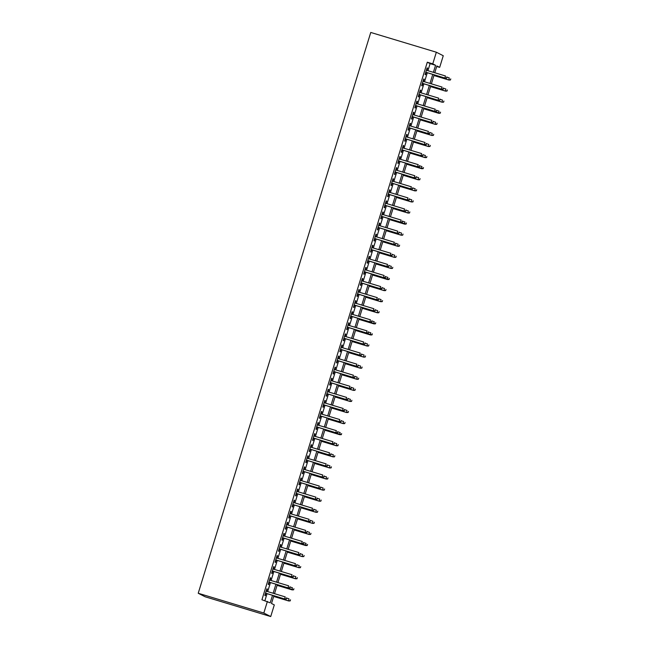 <?xml version="1.0" encoding="UTF-8"?>
<svg xmlns="http://www.w3.org/2000/svg" width="649" height="649" viewBox="0 0 649 649"><rect width="100%" height="100%" fill="white"/><g stroke="black" fill="none" stroke-linecap="round" stroke-linejoin="round"><path stroke-width="0.97" d="M273.894 595.725L271.501 603.489L274.308 604.909L270.722 616.55L205.141 596.78L198.229 593.267L370.757 32.45L436.347 52.22L432.769 63.862L427.302 62.215L261.928 599.757L270.195 602.824L272.507 595.311M436.347 52.22L443.259 55.733L439.673 67.366L436.874 65.947L434.781 72.753M436.712 66.474L439.673 67.366M266.642 591.296L267.331 589.041L266.869 588.805L264.816 595.457L265.287 595.693L266.009 593.348M270.049 580.206L270.738 577.959L270.276 577.724L268.232 584.368L268.694 584.611L269.416 582.267M273.456 569.124L274.154 566.877L273.683 566.642L271.639 573.286L272.101 573.521L272.823 571.185M276.872 558.043L277.561 555.795L277.091 555.552L275.046 562.204L275.517 562.44L276.239 560.103M280.279 546.961L280.968 544.706L280.506 544.47L278.462 551.123L278.924 551.358L279.646 549.022M283.686 535.879L284.384 533.624L283.913 533.389L281.869 540.041L282.331 540.276L283.053 537.932M287.093 524.79L287.791 522.542L287.32 522.307L285.276 528.951L285.747 529.195L286.46 526.85M290.509 513.708L291.198 511.461L290.736 511.217L288.683 517.87L289.154 518.105L289.876 515.768M293.916 502.626L294.605 500.371L294.143 500.136L292.099 506.788L292.561 507.023L293.283 504.687M297.323 491.544L298.021 489.289L297.55 489.054L295.506 495.706L295.976 495.941L296.69 493.605M300.738 480.463L301.428 478.208L300.966 477.972L298.913 484.625L299.384 484.86L300.106 482.515M304.146 469.373L304.835 467.126L304.373 466.891L302.329 473.535L302.791 473.778L303.513 471.434M307.553 458.291L308.251 456.044L307.78 455.801L305.736 462.453L306.198 462.688L306.92 460.352M310.968 447.21L311.658 444.954L311.187 444.719L309.143 451.371L309.614 451.607L310.336 449.27M314.376 436.128L315.065 433.873L314.603 433.637L312.558 440.29L313.021 440.525L313.743 438.189M317.783 425.046L318.481 422.791L318.01 422.556L315.966 429.208L316.428 429.443L317.15 427.099M321.19 413.957L321.888 411.709L321.417 411.474L319.373 418.118L319.843 418.362L320.557 416.017M324.605 402.875L325.295 400.628L324.833 400.384L322.78 407.037L323.251 407.272L323.973 404.935M328.013 391.793L328.702 389.538L328.24 389.303L326.196 395.955L326.658 396.19L327.38 393.854M331.42 380.712L332.118 378.456L331.647 378.221L329.603 384.873L330.073 385.108L330.787 382.764M334.835 369.63L335.525 367.375L335.062 367.139L333.01 373.783L333.481 374.027L334.203 371.682M338.243 358.54L338.932 356.293L338.47 356.058L336.425 362.702L336.888 362.945L337.61 360.601M341.65 347.458L342.348 345.211L341.877 344.968L339.833 351.62L340.295 351.855L341.017 349.519M345.065 336.377L345.755 334.121L345.284 333.886L343.24 340.538L343.71 340.774L344.432 338.437M348.472 325.295L349.162 323.04L348.7 322.804L346.655 329.457L347.118 329.692L347.84 327.347M351.88 314.205L352.577 311.958L352.107 311.723L350.062 318.367L350.525 318.61L351.247 316.266M355.287 303.124L355.985 300.876L355.514 300.633L353.47 307.285L353.94 307.521L354.654 305.184M358.702 292.042L359.392 289.795L358.929 289.551L356.877 296.204L357.348 296.439L358.07 294.102M362.11 280.96L362.799 278.705L362.337 278.47L360.292 285.122L360.755 285.357L361.477 283.021M365.517 269.879L366.214 267.623L365.744 267.388L363.7 274.04L364.17 274.276L364.884 271.931M368.932 258.789L369.622 256.542L369.159 256.306L367.107 262.95L367.577 263.194L368.299 260.849M372.339 247.707L373.029 245.46L372.567 245.217L370.522 251.869L370.985 252.104L371.707 249.768M375.747 236.625L376.444 234.37L375.974 234.135L373.929 240.787L374.392 241.022L375.114 238.686M379.162 225.544L379.852 223.288L379.381 223.053L377.337 229.705L377.807 229.941L378.529 227.604M382.569 214.462L383.259 212.207L382.796 211.972L380.752 218.624L381.214 218.859L381.937 216.515M385.977 203.372L386.674 201.125L386.204 200.89L384.159 207.534L384.622 207.777L385.344 205.433M389.384 192.291L390.081 190.043L389.611 189.8L387.567 196.452L388.037 196.688L388.751 194.351M392.799 181.209L393.489 178.954L393.026 178.718L390.974 185.371L391.444 185.606L392.166 183.269M396.206 170.127L396.896 167.872L396.434 167.637L394.389 174.289L394.852 174.524L395.574 172.188M399.614 159.046L400.311 156.79L399.841 156.555L397.796 163.207L398.267 163.443L398.981 161.098M403.029 147.956L403.719 145.709L403.256 145.473L401.204 152.117L401.674 152.361L402.396 150.016M406.436 136.874L407.126 134.627L406.663 134.384L404.619 141.036L405.081 141.271L405.803 138.935M409.844 125.792L410.541 123.537L410.071 123.302L408.026 129.954L408.497 130.189L409.211 127.853M413.259 114.711L413.948 112.455L413.478 112.22L411.434 118.872L411.904 119.108L412.626 116.763M416.666 103.629L417.356 101.374L416.893 101.139L414.849 107.783L415.311 108.026L416.033 105.682M420.073 92.539L420.771 90.292L420.301 90.057L418.256 96.701L418.719 96.936L419.441 94.6M423.489 81.458L424.178 79.21L423.708 78.967L421.663 85.619L422.134 85.855L422.848 83.518M264.897 600.649L267.039 593.665M267.68 591.604L270.455 582.583M271.087 580.522L273.862 571.501M274.495 569.441L277.269 560.411M277.902 558.359L280.684 549.33M281.317 547.269L284.092 538.248M284.724 536.188L287.499 527.166M288.132 525.106L290.914 516.085M291.547 514.024L294.322 504.995M294.954 502.943L297.729 493.913M298.362 491.853L301.136 482.832M301.777 480.771L304.551 471.75M305.184 469.689L307.959 460.66M308.591 458.608L311.366 449.579M311.999 447.526L314.781 438.497M315.414 436.436L318.188 427.415M318.821 425.355L321.596 416.334M322.228 414.273L325.011 405.244M325.644 403.191L328.418 394.162M329.051 392.101L331.826 383.08M332.458 381.02L335.233 371.999M335.874 369.938L338.648 360.917M339.281 358.856L342.055 349.827M342.688 347.775L345.463 338.746M346.095 336.685L348.878 327.664M349.511 325.603L352.285 316.582M352.918 314.522L355.693 305.501M356.325 303.44L359.108 294.411M359.741 292.358L362.515 283.329M363.148 281.268L365.922 272.247M366.555 270.187L369.33 261.166M369.971 259.105L372.745 250.084M373.378 248.023L376.152 238.994M376.785 236.942L379.56 227.913M380.192 225.852L382.975 216.831M383.608 214.77L386.382 205.749M387.015 203.689L389.789 194.659M390.422 192.607L393.205 183.578M393.838 181.525L396.612 172.496M397.245 170.436L400.019 161.414M400.652 159.354L403.427 150.333M404.067 148.272L406.842 139.243M407.475 137.19L410.249 128.161M410.882 126.101L413.656 117.08M414.289 115.019L417.072 105.998M417.705 103.937L420.479 94.916M421.112 92.856L423.886 83.826M424.519 81.774L427.302 72.745M427.934 70.684L430.1 63.634L427.302 62.215M426.896 70.376L427.586 68.121L427.123 67.885L425.071 74.538L425.541 74.773L426.263 72.437M267.396 601.404L263.818 613.037L198.229 593.267M263.818 613.037L270.722 616.55M434.149 74.813L431.374 83.835M430.733 85.895L427.959 94.916M427.326 96.977L424.551 106.006M423.919 108.058L421.144 117.088M420.511 119.148L417.729 128.169M417.096 130.23L414.322 139.251M413.689 141.312L410.914 150.333M410.282 152.393L407.499 161.423M406.866 163.475L404.092 172.504M403.459 174.565L400.684 183.586M400.052 185.646L397.277 194.668M396.636 196.728L393.862 205.749M393.229 207.81L390.455 216.839M389.822 218.891L387.047 227.921M386.415 229.981L383.632 239.002M382.999 241.063L380.225 250.084M379.592 252.145L376.818 261.166M376.185 263.226L373.402 272.256M372.769 274.308L369.995 283.337M369.362 285.398L366.588 294.419M365.955 296.479L363.18 305.501M362.54 307.561L359.765 316.59M359.132 318.643L356.358 327.672M355.725 329.724L352.951 338.754M352.318 340.814L349.535 349.835M348.902 351.896L346.128 360.917M345.495 362.978L342.721 372.007M342.088 374.059L339.305 383.088M338.673 385.149L335.898 394.17M335.265 396.231L332.491 405.252M331.858 407.312L329.084 416.334M328.443 418.394L325.668 427.423M325.035 429.476L322.261 438.505M321.628 440.566L318.854 449.587M318.221 451.647L315.438 460.668M314.806 462.729L312.031 471.75M311.398 473.811L308.624 482.84M307.991 484.892L305.208 493.921M304.576 495.982L301.801 505.003M301.168 507.064L298.394 516.085M297.761 518.145L294.987 527.166M294.346 529.227L291.571 538.256M290.939 540.309L288.164 549.338M287.531 551.399L284.757 560.42M284.124 562.48L281.341 571.501M280.709 573.562L277.934 582.591M277.301 584.644L274.527 593.673M433.394 72.339L435.568 65.281L432.769 63.862M273.14 593.251L275.914 584.23M276.555 582.169L279.33 573.148M279.962 571.088L282.737 562.058M283.37 560.006L286.144 550.977M286.777 548.924L289.559 539.895M290.192 537.834L292.967 528.813M293.599 526.753L296.374 517.732M297.007 515.671L299.789 506.642M300.422 504.589L303.197 495.56M303.829 493.5L306.604 484.479M307.237 482.418L310.011 473.397M310.652 471.336L313.426 462.315M314.059 460.255L316.834 451.225M317.466 449.173L320.241 440.144M320.874 438.083L323.656 429.062M324.289 427.001L327.064 417.98M327.696 415.92L330.471 406.899M331.104 404.838L333.886 395.809M334.519 393.756L337.293 384.727M337.926 382.667L340.701 373.646M341.333 371.585L344.108 362.564M344.749 360.503L347.523 351.474M348.156 349.422L350.931 340.392M351.563 338.34L354.338 329.311M354.971 327.25L357.753 318.229M358.386 316.168L361.16 307.147M361.793 305.087L364.568 296.058M365.2 294.005L367.983 284.976M368.616 282.915L371.39 273.894M372.023 271.834L374.798 262.813M375.43 260.752L378.213 251.731M378.846 249.67L381.62 240.641M382.253 238.589L385.027 229.559M385.66 227.499L388.435 218.478M389.067 216.417L391.85 207.396M392.483 205.335L395.257 196.314M395.89 194.254L398.664 185.225M399.297 183.172L402.08 174.143M402.713 172.082L405.487 163.061M406.12 161.001L408.894 151.98M409.527 149.919L412.31 140.898M412.942 138.837L415.717 129.808M416.35 127.756L419.124 118.726M419.757 116.666L422.531 107.645M423.164 105.584L425.947 96.563M426.58 94.503L429.354 85.473M429.987 83.421L432.761 74.392M430.1 63.634L435.568 65.281M427.091 67.975L427.586 68.121M423.683 79.056L424.178 79.21M420.276 90.138L420.771 90.292M416.861 101.228L417.356 101.374M413.454 112.309L413.948 112.455M410.046 123.391L410.541 123.537M406.631 134.473L407.126 134.627M403.224 145.554L403.719 145.709M399.816 156.644L400.311 156.79M396.409 167.726L396.896 167.872M392.994 178.808L393.489 178.954M389.587 189.889L390.081 190.043M386.179 200.971L386.674 201.125M382.764 212.061L383.259 212.207M379.357 223.142L379.852 223.288M375.949 234.224L376.444 234.37M372.534 245.306L373.029 245.46M369.127 256.396L369.622 256.542M365.72 267.477L366.214 267.623M362.312 278.559L362.799 278.705M358.897 289.641L359.392 289.795M355.49 300.722L355.985 300.876M352.083 311.812L352.577 311.958M348.667 322.894L349.162 323.04M345.26 333.975L345.755 334.121M341.853 345.057L342.348 345.211M338.437 356.139L338.932 356.293M335.03 367.229L335.525 367.375M331.623 378.31L332.118 378.456M328.216 389.392L328.702 389.538M324.8 400.474L325.295 400.628M321.393 411.555L321.888 411.709M317.986 422.645L318.481 422.791M314.57 433.727L315.065 433.873M311.163 444.808L311.658 444.954M307.756 455.89L308.251 456.044M304.34 466.98L304.835 467.126M300.933 478.062L301.428 478.208M297.526 489.143L298.021 489.289M294.119 500.225L294.605 500.371M290.703 511.307L291.198 511.461M287.296 522.396L287.791 522.542M283.889 533.478L284.384 533.624M280.473 544.56L280.968 544.706M277.066 555.641L277.561 555.795M273.659 566.723L274.154 566.877M270.244 577.813L270.738 577.959M266.836 588.894L267.331 589.041M425.768 72.282L445.214 78.148L425.785 72.217M446.512 78.002L446.853 76.89L446.512 78.002L444.873 77.977L445.49 75.982L426.401 70.23M445.214 78.148L446.699 78.091M450.43 79.989L450.771 78.886L450.43 79.989L448.946 80.046L449.222 77.88L446.966 77.199M450.244 79.9L448.613 79.876L433.946 75.454M448.946 80.046L433.93 75.519M422.361 83.364L441.799 89.229L422.377 83.307M443.097 89.083L443.437 87.972L443.097 89.083L441.466 89.059L442.083 87.063L422.994 81.312M441.799 89.229L443.283 89.181M418.946 94.454L438.391 100.311L418.97 94.389M439.689 100.165L440.03 99.054L439.689 100.165L438.059 100.141L438.667 98.145L419.579 92.393M438.391 100.311L439.876 100.262M415.538 105.536L434.984 111.393L415.555 105.471M436.282 111.247L436.623 110.143L436.282 111.247L434.643 111.222L435.26 109.227L416.171 103.475M434.984 111.393L436.469 111.344M412.131 116.617L431.577 122.483L412.147 116.552M432.867 122.328L433.208 121.225L432.867 122.328L431.236 122.312L431.853 120.316L412.764 114.557M431.577 122.483L433.053 122.426M447.023 91.071L447.364 89.968L447.023 91.071L445.539 91.128L445.814 88.962L443.559 88.28M446.828 90.982L445.198 90.957L430.538 86.536M445.539 91.128L430.522 86.601M443.608 102.161L443.948 101.049L443.608 102.161L442.123 102.209L442.407 100.043L440.152 99.362M443.421 102.063L441.791 102.039L427.131 97.618M442.123 102.209L427.107 97.683M440.2 113.242L440.541 112.131L440.2 113.242L438.716 113.291L438.992 111.125L436.745 110.452M440.014 113.145L423.724 108.708M438.716 113.291L423.7 108.764M436.793 124.324L437.134 123.213L436.793 124.324L435.309 124.381L435.584 122.215L433.329 121.533M436.607 124.227L434.968 124.21L420.309 119.789M435.309 124.381L420.292 119.854M408.716 127.699L428.162 133.564L408.74 127.634M429.46 133.418L429.8 132.307L429.46 133.418L427.829 133.394L428.437 131.398L409.349 125.646M428.162 133.564L429.646 133.507M433.378 135.406L433.719 134.302L433.378 135.406L431.901 135.463L432.177 133.296L429.922 132.615M433.191 135.317L431.561 135.292L416.901 130.871M431.901 135.463L416.877 130.936M405.309 138.789L424.754 144.646L405.325 138.724M426.052 144.5L426.393 143.388L426.052 144.5L424.422 144.476L425.03 142.48L405.941 136.728M424.754 144.646L426.239 144.597M429.971 146.487L430.311 145.384L429.971 146.487L428.486 146.544L428.762 144.378L426.515 143.697M429.784 146.398L428.153 146.374L413.494 141.953M428.486 146.544L413.47 142.017M401.901 149.87L421.347 155.728L401.918 149.805M422.637 155.582L422.978 154.47L422.637 155.582L421.006 155.557L421.623 153.562L402.534 147.81M421.347 155.728L422.824 155.679M426.563 157.577L426.904 156.466L426.563 157.577L425.079 157.626L425.355 155.46L423.099 154.778M426.377 157.48L424.746 157.456L410.079 153.034M425.079 157.626L410.063 153.099M398.486 160.952L417.932 166.809L398.51 160.887M419.23 166.663L419.57 165.56L419.23 166.663L417.599 166.639L418.216 164.651L399.127 158.891M417.932 166.809L419.416 166.761M423.148 168.659L423.489 167.547L423.148 168.659L421.672 168.708L421.947 166.542L419.692 165.868M422.961 168.562L406.672 164.124M421.672 168.708L406.655 164.181M395.079 172.034L414.524 177.899L395.103 171.969M415.822 177.745L416.163 176.642L415.822 177.745L414.192 177.729L414.8 175.733L395.712 169.973M414.524 177.899L416.009 177.842M419.741 179.741L420.081 178.629L419.741 179.741L418.256 179.797L418.54 177.631L416.285 176.95M419.554 179.643L417.924 179.627L403.264 175.206M418.256 179.797L403.24 175.271M391.672 183.115L411.117 188.981L391.688 183.059M412.407 188.835L412.756 187.723L412.407 188.835L410.776 188.81L411.393 186.815L392.304 181.063M411.117 188.981L412.602 188.924M416.334 190.822L416.674 189.719L416.334 190.822L414.849 190.879L415.125 188.713L412.869 188.032M416.147 190.733L414.516 190.709L399.849 186.287M414.849 190.879L399.833 186.352M388.264 194.205L407.702 200.062L388.28 194.14M409 199.916L409.341 198.805L409 199.916L407.369 199.892L407.986 197.896L388.897 192.145M407.702 200.062L409.186 200.014M412.926 201.912L413.267 200.801L412.926 201.912L411.442 201.961L411.717 199.795L409.462 199.113M412.732 201.815L411.101 201.79L396.442 197.369M411.442 201.961L396.425 197.434M384.849 205.287L404.295 211.144L384.873 205.222M405.593 210.998L405.933 209.887L405.593 210.998L403.962 210.974L404.57 208.978L385.482 203.226M404.295 211.144L405.779 211.095M409.511 212.994L409.852 211.882L409.511 212.994L408.026 213.042L408.31 210.876L406.055 210.203M409.324 212.896L407.694 212.872L393.034 208.451M408.026 213.042L393.01 208.516M381.442 216.368L400.887 222.234L381.458 216.304M402.185 222.08L402.526 220.976L402.185 222.08L400.547 222.055L401.163 220.068L382.074 214.308M400.887 222.234L402.372 222.177M406.104 224.075L406.444 222.964L406.104 224.075L404.619 224.124L404.895 221.958L402.648 221.285M405.917 223.978L389.627 219.54M404.619 224.124L389.603 219.597M378.034 227.45L397.48 233.316L378.051 227.385M398.77 233.169L399.111 232.058L398.77 233.169L397.139 233.145L397.756 231.149L378.667 225.39M397.48 233.316L398.957 233.259M402.696 235.157L403.037 234.054L402.696 235.157L401.212 235.214L401.488 233.048L399.232 232.366M402.51 235.06L400.871 235.043L386.212 230.622M401.212 235.214L386.196 230.687M374.619 238.532L394.065 244.397L374.643 238.475M395.363 244.251L395.703 243.14L395.363 244.251L393.732 244.227L394.341 242.231L375.252 236.479M394.065 244.397L395.549 244.34M399.281 246.239L399.622 245.135L399.281 246.239L397.805 246.296L398.08 244.129L395.825 243.448M399.094 246.149L397.464 246.125L382.805 241.704M397.805 246.296L382.78 241.769M371.212 249.622L390.657 255.479L371.228 249.557M391.955 255.333L392.296 254.221L391.955 255.333L390.325 255.308L390.933 253.313L371.845 247.561M390.657 255.479L392.142 255.43M395.874 257.329L396.214 256.217L395.874 257.329L394.389 257.377L394.665 255.211L392.418 254.53M395.687 257.231L394.057 257.207L379.397 252.786M394.389 257.377L379.373 252.85M367.805 260.703L387.25 266.561L367.821 260.638M388.54 266.414L388.881 265.311L388.54 266.414L386.909 266.39L387.526 264.394L368.437 258.643M387.25 266.561L388.727 266.512M392.467 268.41L392.807 267.299L392.467 268.41L390.982 268.459L391.258 266.293L389.002 265.619M392.28 268.313L390.641 268.288L375.982 263.867M390.982 268.459L375.966 263.932M364.389 271.785L383.835 277.65L364.413 271.72M385.133 277.496L385.474 276.393L385.133 277.496L383.502 277.48L384.119 275.484L365.03 269.724M383.835 277.65L385.319 277.594M389.051 279.492L389.392 278.38L389.051 279.492L387.575 279.549L387.851 277.383L385.595 276.701M388.865 279.394L372.575 274.957M387.575 279.549L372.558 275.022M360.982 282.867L380.428 288.732L361.006 282.802M381.726 288.586L382.066 287.475L381.726 288.586L380.095 288.562L380.703 286.566L361.615 280.814M380.428 288.732L381.912 288.675M385.644 290.574L385.985 289.47L385.644 290.574L384.159 290.63L384.443 288.464L382.188 287.783M385.457 290.476L383.827 290.46L369.167 286.039M384.159 290.63L369.143 286.104M357.575 293.948L377.02 299.814L357.591 293.892M378.31 299.668L378.659 298.556L378.31 299.668L376.68 299.643L377.296 297.648L358.207 291.896M377.02 299.814L378.505 299.757M382.237 301.655L382.577 300.552L382.237 301.655L380.752 301.712L381.028 299.546L378.773 298.864M382.05 301.566L380.419 301.542L365.752 297.12M380.752 301.712L365.736 297.185M354.167 305.038L373.605 310.895L354.184 304.973M374.903 310.749L375.244 309.638L374.903 310.749L373.272 310.725L373.889 308.729L354.8 302.978M373.605 310.895L375.09 310.847M378.821 312.745L379.17 311.634L378.821 312.745L377.345 312.794L377.621 310.628L375.365 309.946M378.635 312.648L377.004 312.623L362.345 308.202M377.345 312.794L362.329 308.267M350.752 316.12L370.198 321.977L350.776 316.055M371.496 321.831L371.836 320.728L371.496 321.831L369.865 321.807L370.474 319.811L351.385 314.059M370.198 321.977L371.682 321.928M375.414 323.827L375.755 322.715L375.414 323.827L373.929 323.875L374.213 321.709L371.958 321.036M375.227 323.729L358.938 319.292M373.929 323.875L358.913 319.349M347.345 327.201L366.79 333.067L347.361 327.137M368.088 332.913L368.429 331.809L368.088 332.913L366.45 332.896L367.066 330.901L347.978 325.141M366.79 333.067L368.275 333.01M372.007 334.908L372.348 333.797L372.007 334.908L370.522 334.965L370.798 332.799L368.551 332.118M371.82 334.811L355.522 330.373M370.522 334.965L355.506 330.438M343.938 338.283L363.383 344.148L343.954 338.218M364.673 344.002L365.014 342.891L364.673 344.002L363.042 343.978L363.659 341.982L344.57 336.231M363.383 344.148L364.86 344.092M368.6 345.99L368.94 344.887L368.6 345.99L367.115 346.047L367.391 343.881L365.136 343.199M368.413 345.901L366.774 345.876L352.115 341.455M367.115 346.047L352.099 341.52M340.522 349.373L359.968 355.23L340.547 349.308M361.266 355.084L361.607 353.973L361.266 355.084L359.635 355.06L360.244 353.064L341.155 347.312M359.968 355.23L361.452 355.181M337.115 360.455L356.561 366.312L337.131 360.39M357.859 366.166L358.199 365.054L357.859 366.166L356.22 366.141L356.836 364.146L337.748 358.394M356.561 366.312L358.045 366.263M333.708 371.536L353.153 377.394L333.724 371.471M354.443 377.247L354.784 376.144L354.443 377.247L352.813 377.223L353.429 375.227L334.34 369.476M353.153 377.394L354.63 377.345M365.184 357.072L365.525 355.968L365.184 357.072L363.708 357.128L363.984 354.962L361.728 354.281M364.998 356.982L363.367 356.958L348.708 352.537M363.708 357.128L348.683 352.602M361.777 368.161L362.118 367.05L361.777 368.161L360.292 368.21L360.568 366.044L358.321 365.363M361.59 368.064L359.96 368.04L345.3 363.618M360.292 368.21L345.276 363.683M358.37 379.243L358.71 378.132L358.37 379.243L356.885 379.292L357.161 377.126L354.906 376.452M358.183 379.146L356.544 379.121L341.885 374.708M356.885 379.292L341.869 374.765M330.292 382.618L349.738 388.483L330.317 382.553M351.036 388.329L351.377 387.226L351.036 388.329L349.405 388.313L350.022 386.317L330.925 380.557M349.738 388.483L351.223 388.427M354.954 390.325L355.295 389.213L354.954 390.325L353.478 390.382L353.754 388.216L351.498 387.534M354.768 390.227L353.137 390.211L338.478 385.79M353.478 390.382L338.462 385.855M326.885 393.7L346.331 399.565L326.909 393.643M347.629 399.419L347.969 398.308L347.629 399.419L345.998 399.395L346.607 397.399L327.518 391.647M346.331 399.565L347.815 399.508M351.547 401.406L351.888 400.303L351.547 401.406L350.062 401.463L350.346 399.297L348.091 398.616M351.36 401.317L349.73 401.293L335.071 396.872M350.062 401.463L335.046 396.937M323.478 404.789L342.923 410.647L323.494 404.725M344.213 410.501L344.562 409.389L344.213 410.501L342.583 410.476L343.199 408.481L324.111 402.729M342.923 410.647L344.4 410.598M348.14 412.488L348.481 411.385L348.14 412.488L346.655 412.545L346.931 410.379L344.676 409.697M347.953 412.399L346.323 412.375L331.655 407.953M346.655 412.545L331.639 408.018M320.071 415.871L339.508 421.728L320.087 415.806M340.806 421.582L341.147 420.471L340.806 421.582L339.176 421.558L339.792 419.562L320.703 413.811M339.508 421.728L340.993 421.68M344.724 423.578L345.073 422.467L344.724 423.578L343.248 423.627L343.524 421.461L341.269 420.779M344.538 423.481L342.907 423.456L328.248 419.035M343.248 423.627L328.232 419.1M316.655 426.953L336.101 432.818L316.68 426.888M337.399 432.664L337.74 431.561L337.399 432.664L335.768 432.64L336.377 430.652L317.288 424.892M336.101 432.818L337.585 432.761M341.317 434.66L341.658 433.548L341.317 434.66L339.833 434.708L340.117 432.542L337.861 431.869M341.131 434.562L324.841 430.125M339.833 434.708L324.816 430.182M313.248 438.034L332.694 443.9L313.264 437.97M333.992 443.754L334.332 442.642L333.992 443.754L332.353 443.729L332.969 441.734L313.881 435.974M332.694 443.9L334.178 443.843M337.91 445.741L338.251 444.63L337.91 445.741L336.425 445.798L336.701 443.632L334.454 442.951M337.723 445.644L336.093 445.628L321.425 441.206M336.425 445.798L321.409 441.271M309.841 449.116L329.286 454.981L309.857 449.059M330.576 454.835L330.917 453.724L330.576 454.835L328.946 454.811L329.562 452.815L310.473 447.064M329.286 454.981L330.763 454.925M334.503 456.823L334.843 455.72L334.503 456.823L333.018 456.88L333.294 454.714L331.039 454.032M334.316 456.734L332.677 456.709L318.018 452.288M333.018 456.88L318.002 452.353M306.425 460.206L325.871 466.063L306.45 460.141M327.169 465.917L327.51 464.806L327.169 465.917L325.538 465.893L326.147 463.897L307.058 458.145M325.871 466.063L327.356 466.014M331.087 467.913L331.428 466.801L331.087 467.913L329.611 467.961L329.887 465.795L327.631 465.114M330.901 467.815L329.27 467.791L314.611 463.37M329.611 467.961L314.587 463.435M303.018 471.288L322.464 477.145L303.034 471.223M323.762 476.999L324.102 475.895L323.762 476.999L322.123 476.974L322.74 474.979L303.651 469.227M322.464 477.145L323.948 477.096M327.68 478.994L328.021 477.883L327.68 478.994L326.196 479.043L326.471 476.877L324.224 476.204M327.494 478.897L325.863 478.873L311.204 474.451M326.196 479.043L311.179 474.516M299.611 482.369L319.057 488.235L299.627 482.304M320.346 488.08L320.687 486.977L320.346 488.08L318.716 488.064L319.332 486.069L300.244 480.309M319.057 488.235L320.533 488.178M324.273 490.076L324.614 488.965L324.273 490.076L322.788 490.125L323.064 487.967L320.809 487.285M324.086 489.979L322.448 489.954L307.788 485.541M322.788 490.125L307.772 485.598M296.195 493.451L315.641 499.316L296.22 493.386M316.939 499.17L317.28 498.059L316.939 499.17L315.309 499.146L315.925 497.15L296.828 491.39M315.641 499.316L317.126 499.259M320.857 501.158L321.198 500.055L320.857 501.158L319.381 501.215L319.657 499.049L317.402 498.367M320.671 501.06L319.04 501.044L304.381 496.623M319.381 501.215L304.365 496.688M292.788 504.533L312.234 510.398L292.813 504.476M313.532 510.252L313.873 509.141L313.532 510.252L311.901 510.228L312.51 508.232L293.421 502.48M312.234 510.398L313.718 510.341M317.45 512.239L317.791 511.136L317.45 512.239L315.966 512.296L316.25 510.13L313.994 509.449M317.264 512.15L315.633 512.126L300.974 507.705M315.966 512.296L300.949 507.769M289.381 515.622L308.827 521.48L289.397 515.557M310.117 521.334L310.465 520.222L310.117 521.334L308.486 521.309L309.102 519.314L290.014 513.562M308.827 521.48L310.303 521.431M314.043 523.329L314.384 522.218L314.043 523.329L312.558 523.378L312.834 521.212L310.579 520.53M313.856 523.232L312.226 523.208L297.558 518.786M312.558 523.378L297.542 518.851M285.974 526.704L305.411 532.561L285.99 526.639M306.709 532.415L307.05 531.312L306.709 532.415L305.079 532.391L305.695 530.395L286.607 524.643M305.411 532.561L306.896 532.513M310.628 534.411L310.976 533.3L310.628 534.411L309.151 534.46L309.427 532.294L307.172 531.62M310.441 534.314L308.81 534.289L294.151 529.868M309.151 534.46L294.135 529.933M282.558 537.786L302.004 543.651L282.583 537.721M303.302 543.497L303.643 542.394L303.302 543.497L301.671 543.481L302.28 541.485L283.191 535.725M302.004 543.651L303.489 543.594M307.22 545.493L307.561 544.381L307.22 545.493L305.736 545.549L306.02 543.383L303.764 542.702M307.034 545.395L290.744 540.958M305.736 545.549L290.72 541.023M279.151 548.867L298.597 554.733L279.167 548.803M299.895 554.587L300.236 553.475L299.895 554.587L298.256 554.562L298.873 552.567L279.784 546.815M298.597 554.733L300.081 554.676M303.813 556.574L304.154 555.471L303.813 556.574L302.329 556.631L302.604 554.465L300.357 553.784M303.627 556.485L301.996 556.461L287.329 552.039M302.329 556.631L287.312 552.104M275.744 559.949L295.19 565.814L275.76 559.892M296.479 565.668L296.82 564.557L296.479 565.668L294.849 565.644L295.465 563.648L276.377 557.897M295.19 565.814L296.666 565.758M300.406 567.656L300.747 566.553L300.406 567.656L298.921 567.713L299.197 565.547L296.942 564.865M300.219 567.567L298.581 567.542L283.921 563.121M298.921 567.713L283.905 563.186M272.329 571.039L291.774 576.896L272.353 570.974M293.072 576.75L293.413 575.639L293.072 576.75L291.442 576.726L292.05 574.73L272.961 568.978M291.774 576.896L293.259 576.847M296.991 578.746L297.331 577.634L296.991 578.746L295.514 578.794L295.79 576.628L293.535 575.947M296.804 578.648L295.173 578.624L280.514 574.203M295.514 578.794L280.49 574.268M268.921 582.121L288.367 587.978L268.937 582.056M289.665 587.832L290.006 586.728L289.665 587.832L288.026 587.807L288.643 585.812L269.554 580.06M288.367 587.978L289.852 587.929M293.583 589.827L293.924 588.716L293.583 589.827L292.099 589.876L292.375 587.71L290.127 587.037M293.397 589.73L277.107 585.293M292.099 589.876L277.082 585.349M265.514 593.202L284.96 599.068L265.53 593.137M286.25 598.913L286.59 597.81L286.25 598.913L284.619 598.897L285.236 596.902L266.147 591.142M284.96 599.068L286.436 599.011M290.176 600.909L290.517 599.798L290.176 600.909L288.691 600.966L288.967 598.8L286.712 598.118M289.989 600.812L288.351 600.796L273.691 596.374M288.691 600.966L273.675 596.439"/></g></svg>
